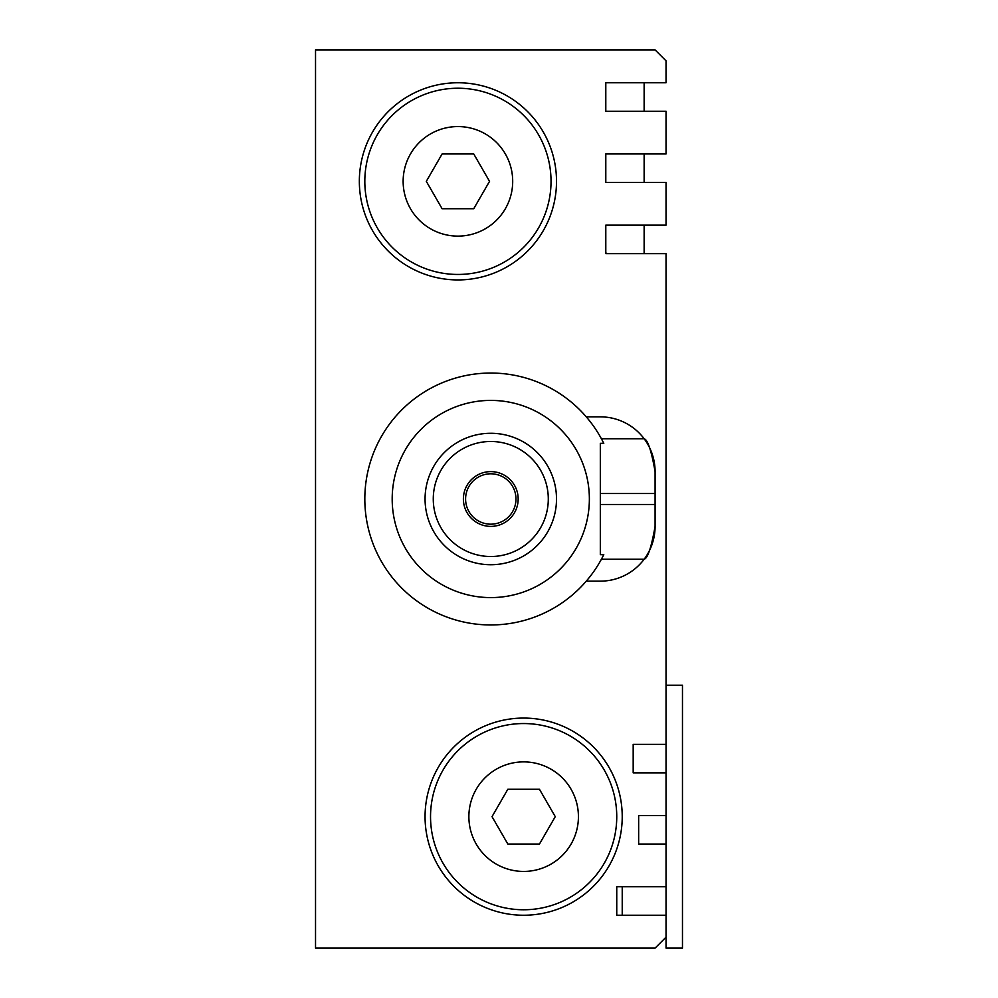 <?xml version="1.0" encoding="UTF-8"?>
<svg xmlns="http://www.w3.org/2000/svg" width="998" height="998" viewBox="0 0 998 998"><rect width="100%" height="100%" fill="white"/><g stroke="black" fill="none" stroke-linecap="round" stroke-linejoin="round"><path stroke-width="1.5" d="M644.134 111.24L644.134 82.759L605.798 82.759L605.798 111.24L666.04 111.24L666.04 153.954L605.798 153.954L605.798 182.434L666.04 182.434L666.04 225.161L605.798 225.161L605.798 253.642L666.04 253.642L666.04 744.358L633.181 744.358L633.181 772.839L666.04 772.839L666.04 815.566L638.658 815.566L638.658 844.046L666.04 844.046L666.04 886.76L616.752 886.76L616.752 915.241L666.04 915.241L666.04 948.1L682.47 948.1L682.47 685.214L666.04 685.214M622.228 886.76L622.228 915.241M605.798 82.759L666.04 82.759L666.04 60.853L655.087 49.9L315.53 49.9L315.53 948.1L655.087 948.1L666.04 937.147M586.275 581.148L600.322 581.148A54.765 54.765 0 0 0 655.087 526.383L655.087 471.617A54.765 54.765 0 0 0 600.322 416.852L586.275 416.852A125.973 125.973 0 0 0 403.965 407.733A125.973 125.973 0 0 0 403.965 590.267A125.973 125.973 0 0 0 601.407 559.242L644.134 559.242C647.739 558.294 651.395 547.341 655.087 526.383M655.087 471.617C651.42 450.709 647.764 439.756 644.134 438.758L601.407 438.758A125.973 125.973 0 0 0 586.275 416.852M603.778 554.676L601.407 559.242A125.973 125.973 0 0 0 603.778 554.676L600.322 554.676L600.322 443.324L603.778 443.324L601.407 438.758M589.369 499A98.577 98.577 0 0 1 441.49 584.379A98.577 98.577 0 0 1 441.49 413.621A98.577 98.577 0 0 1 589.369 499M666.04 815.566L666.04 844.046M666.04 744.358L666.04 772.839M666.04 886.76L666.04 915.241M551.033 181.349A93.101 93.101 0 0 1 411.376 261.975A93.101 93.101 0 0 1 411.376 100.711A93.101 93.101 0 0 1 551.033 181.349M473.738 208.732L442.114 208.732L426.308 181.349L442.114 153.954L473.738 153.954L489.544 181.349L473.738 208.732M616.752 816.651A93.101 93.101 0 0 1 477.094 897.289A93.101 93.101 0 0 1 477.094 736.025A93.101 93.101 0 0 1 616.752 816.651M523.651 871.429A54.765 54.765 0 0 1 476.221 789.268A54.765 54.765 0 0 1 571.081 789.268A54.765 54.765 0 0 1 523.651 871.429M556.51 181.349A98.577 98.577 0 0 1 457.92 279.927A98.577 98.577 0 0 1 359.342 181.349A98.577 98.577 0 0 1 457.92 82.759A98.577 98.577 0 0 1 556.51 181.349M622.228 816.651A98.577 98.577 0 0 1 523.651 915.241A98.577 98.577 0 0 1 425.061 816.651A98.577 98.577 0 0 1 523.651 718.073A98.577 98.577 0 0 1 622.228 816.651M555.262 816.651L539.456 844.046L507.832 844.046L492.026 816.651L507.832 789.268L539.456 789.268L555.262 816.651M490.779 471.617A27.383 27.383 0 0 1 514.494 512.698A27.383 27.383 0 0 1 467.064 512.698A27.383 27.383 0 0 1 490.779 471.617M490.779 473.801A25.2 25.2 0 0 1 512.598 511.6A25.2 25.2 0 0 1 468.973 511.6A25.2 25.2 0 0 1 490.779 473.801M490.779 441.49A57.51 57.51 0 0 1 540.592 527.755A57.51 57.51 0 0 1 440.979 527.755A57.51 57.51 0 0 1 490.779 441.49M490.779 433.282A65.718 65.718 0 0 1 547.702 531.859A65.718 65.718 0 0 1 433.868 531.859A65.718 65.718 0 0 1 490.779 433.282M605.798 253.093A27.383 27.383 0 0 1 607.994 253.642M644.134 253.642L644.134 225.161M644.134 182.434L644.134 153.954M457.92 236.114A54.765 54.765 0 0 1 410.49 153.954A54.765 54.765 0 0 1 505.35 153.954A54.765 54.765 0 0 1 457.92 236.114M655.087 493.523L600.322 493.523M655.087 504.477L600.322 504.477"/></g></svg>
